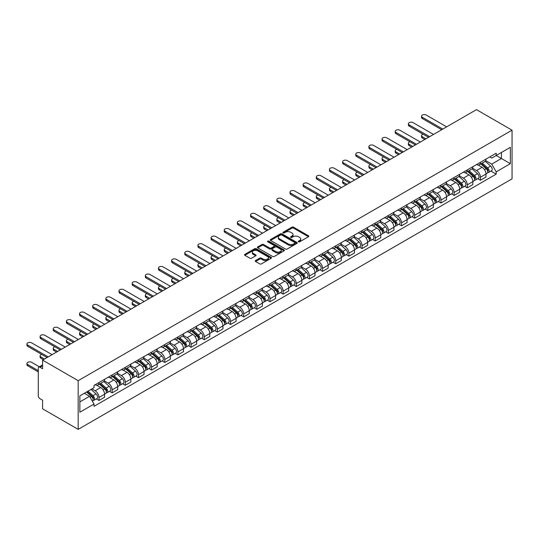 <?xml version="1.0" encoding="UTF-8"?>
<svg xmlns="http://www.w3.org/2000/svg" width="539" height="539" viewBox="0 0 539 539"><rect width="100%" height="100%" fill="white"/><g stroke="black" fill="none" stroke-linecap="round" stroke-linejoin="round"><path stroke-width="0.81" d="M298.505 241.816A0.822 0.472 0 0 0 299.664 241.816L308.456 236.742A1.172 0.674 0 0 0 308.8 236.264A1.172 0.674 0 0 0 308.456 235.786L293.56 227.182A1.172 0.674 0 0 0 291.909 227.182L283.116 232.262A0.822 0.472 0 0 0 282.874 232.592A0.822 0.472 0 0 0 283.116 232.929A0.822 0.472 0 0 0 284.275 232.929L285.414 232.269A3.746 2.163 0 0 1 290.71 232.269L291.949 232.989A3.746 2.163 0 0 1 293.048 234.519A3.746 2.163 0 0 1 291.949 236.048L290.811 236.702A0.822 0.472 0 0 0 290.568 237.039A0.822 0.472 0 0 0 290.811 237.376A0.822 0.472 0 0 0 291.97 237.376L293.108 236.715A3.746 2.163 0 0 1 298.404 236.715L299.644 237.429A3.746 2.163 0 0 1 300.742 238.959A3.746 2.163 0 0 1 299.644 240.488L298.505 241.149A0.822 0.472 0 0 0 298.269 241.479A0.822 0.472 0 0 0 298.505 241.816L298.505 241.149M255.574 260.532A1.172 0.674 0 0 0 255.237 261.011A1.172 0.674 0 0 0 255.574 261.489L259.758 263.901A1.172 0.674 0 0 0 261.408 263.901L271.178 258.262A1.172 0.674 0 0 0 271.521 257.783A1.172 0.674 0 0 0 271.178 257.312L256.281 248.708A1.172 0.674 0 0 0 254.624 248.708L244.861 254.347A1.172 0.674 0 0 0 244.517 254.826A1.172 0.674 0 0 0 244.861 255.304L249.907 258.215A1.172 0.674 0 0 0 251.565 258.215L255.742 255.803A1.172 0.674 0 0 0 256.086 255.324A1.172 0.674 0 0 0 255.742 254.846L253.236 253.404A3.133 1.806 0 0 1 252.319 252.124A3.133 1.806 0 0 1 254.253 250.453A3.133 1.806 0 0 1 257.669 250.844L267.472 256.51A3.133 1.806 0 0 1 268.388 257.783A3.133 1.806 0 0 1 266.455 259.454A3.133 1.806 0 0 1 263.045 259.064L261.408 258.12A1.172 0.674 0 0 0 259.758 258.12L255.574 260.532L255.574 261.489L259.758 259.097L259.758 258.12M78.175 380.682L42.594 360.14L476.469 109.639L512.05 130.182L78.175 380.682L78.175 429.361L512.05 178.86L512.05 130.182M285.495 249.045A1.172 0.674 0 0 0 287.152 249.045L296.915 243.406A1.172 0.674 0 0 0 297.258 242.927A1.172 0.674 0 0 0 296.915 242.449L282.018 233.852A1.172 0.674 0 0 0 280.361 233.852L270.598 239.484A1.172 0.674 0 0 0 270.255 239.963A1.172 0.674 0 0 0 270.598 240.441L285.495 249.045M268.072 241.991A0.822 0.472 0 0 1 268.9 242.112L268.9 241.135L284.046 249.88A1.172 0.674 0 0 1 284.39 250.359A1.172 0.674 0 0 1 284.046 250.837L274.277 256.47A1.172 0.674 0 0 1 272.626 256.47L257.73 247.873L261.907 245.474L261.907 244.504L257.73 246.916A1.172 0.674 0 0 0 257.386 247.394A1.172 0.674 0 0 0 257.73 247.873L257.73 246.916M261.907 245.474A1.172 0.674 0 0 1 263.564 245.474L263.564 244.504A1.172 0.674 0 0 0 261.907 244.504M263.564 244.504L269.601 247.994A1.172 0.674 0 0 0 271.258 247.994L274.034 246.39A1.172 0.674 0 0 0 274.371 245.912A1.172 0.674 0 0 0 274.034 245.434L267.742 241.802A0.822 0.472 0 0 1 267.499 241.472A0.822 0.472 0 0 1 268.004 241.034A0.822 0.472 0 0 1 268.9 241.135M42.594 360.14L42.594 368.757L39.98 367.248A2.385 1.374 -120 0 0 38.788 367.126A2.385 1.374 -120 0 0 38.289 368.218L38.289 395.767A2.385 1.374 -120 0 0 39.98 398.692L42.594 400.201L42.594 408.818L78.175 429.361M480.431 162.313A5.484 3.167 60 0 1 479.299 164.772L484.864 161.559A5.484 3.167 -120 0 0 485.996 159.099M472.535 168.215L476.557 170.54A5.484 3.167 60 0 1 480.431 177.257L485.996 174.043A5.484 3.167 -120 0 0 482.122 167.326L478.133 165.028M485.996 174.043L485.996 177.014L480.431 180.228L477.763 178.685M479.299 164.772A5.484 3.167 60 0 1 476.597 164.523M480.431 177.257L480.431 180.228M467.279 169.906A5.484 3.167 60 0 1 466.141 172.365L471.706 169.152A5.484 3.167 -120 0 0 472.844 166.692M464.611 186.278L467.279 187.821L472.844 184.607L472.844 181.636A5.484 3.167 -120 0 0 468.964 174.919L464.982 172.621M466.141 172.365A5.484 3.167 60 0 1 463.446 172.116M459.383 175.808L463.399 178.133A5.484 3.167 60 0 1 467.279 184.85L467.279 187.821M454.128 177.499A5.484 3.167 60 0 1 452.989 179.959L458.554 176.745A5.484 3.167 -120 0 0 459.693 174.286M451.46 193.872L454.128 195.414L459.693 192.201L459.693 189.229A5.484 3.167 -120 0 0 455.812 182.512L451.83 180.215M452.989 179.959A5.484 3.167 60 0 1 450.287 179.716M446.231 183.408L450.247 185.726A5.484 3.167 60 0 1 454.128 192.443L454.128 195.414M440.976 185.093A5.484 3.167 60 0 1 439.837 187.552L445.403 184.345A5.484 3.167 -120 0 0 446.541 181.879M438.308 201.465L440.976 203.008L446.541 199.794L446.541 196.823A5.484 3.167 -120 0 0 442.66 190.105L438.679 187.808M439.837 187.552A5.484 3.167 60 0 1 437.136 187.309M433.073 191.001L437.095 193.319A5.484 3.167 60 0 1 440.976 200.036L440.976 203.008M427.818 192.686A5.484 3.167 60 0 1 426.686 195.145L432.251 191.938A5.484 3.167 -120 0 0 433.383 189.472M425.15 209.058L427.818 210.601L433.383 207.387L433.383 204.416A5.484 3.167 -120 0 0 429.509 197.698L425.527 195.401M426.686 195.145A5.484 3.167 60 0 1 423.984 194.902M419.921 198.595L423.944 200.912A5.484 3.167 60 0 1 427.818 207.63L427.818 210.601M414.666 200.279A5.484 3.167 60 0 1 413.534 202.745L419.099 199.531A5.484 3.167 -120 0 0 420.231 197.065M411.998 216.651L414.666 218.194L420.231 214.98L420.231 212.009A5.484 3.167 -120 0 0 416.357 205.292L412.369 202.994M413.534 202.745A5.484 3.167 60 0 1 410.833 202.496M406.77 206.188L410.792 208.505A5.484 3.167 60 0 1 414.666 215.223L414.666 218.194M401.515 207.872A5.484 3.167 60 0 1 400.376 210.338L405.941 207.124A5.484 3.167 -120 0 0 407.08 204.658M398.847 224.244L401.515 225.787L407.08 222.573L407.08 219.602A5.484 3.167 -120 0 0 403.199 212.885L399.217 210.587M400.376 210.338A5.484 3.167 60 0 1 397.681 210.089M393.618 213.781L397.634 216.099A5.484 3.167 60 0 1 401.515 222.816L401.515 225.787M388.363 215.465A5.484 3.167 60 0 1 387.224 217.931L392.79 214.717A5.484 3.167 -120 0 0 393.928 212.251M385.695 231.837L388.363 233.38L393.928 230.166L393.928 227.202A5.484 3.167 -120 0 0 390.047 220.485L386.065 218.18M387.224 217.931A5.484 3.167 60 0 1 384.523 217.682M380.467 221.374L384.482 223.692A5.484 3.167 60 0 1 388.363 230.409L388.363 233.38M375.211 223.058A5.484 3.167 60 0 1 374.073 225.524L379.638 222.311A5.484 3.167 -120 0 0 380.777 219.851M372.543 239.437L375.211 240.973L380.777 237.76L380.777 234.795A5.484 3.167 -120 0 0 376.896 228.078L372.914 225.774M374.073 225.524A5.484 3.167 60 0 1 371.371 225.275M367.315 228.967L371.331 231.285A5.484 3.167 60 0 1 375.211 238.002L375.211 240.973M362.053 230.658A5.484 3.167 60 0 1 360.921 233.117L366.486 229.904A5.484 3.167 -120 0 0 367.618 227.445M359.385 247.03L362.053 248.567L367.618 245.353L367.618 242.388A5.484 3.167 -120 0 0 363.744 235.671L359.762 233.367M360.921 233.117A5.484 3.167 60 0 1 358.219 232.868M354.157 236.56L358.179 238.885A5.484 3.167 60 0 1 362.053 245.602L362.053 248.567M348.901 238.251A5.484 3.167 60 0 1 347.77 240.711L353.335 237.497A5.484 3.167 -120 0 0 354.467 235.038M346.233 254.624L348.901 256.16L354.467 252.953L354.467 249.981A5.484 3.167 -120 0 0 350.593 243.264L346.604 240.96M347.77 240.711A5.484 3.167 60 0 1 345.068 240.461M341.005 244.154L345.027 246.478A5.484 3.167 60 0 1 348.901 253.195L348.901 256.16M335.75 245.845A5.484 3.167 60 0 1 334.611 248.304L340.176 245.09A5.484 3.167 -120 0 0 341.315 242.631M333.082 262.217L335.75 263.753L341.315 260.546L341.315 257.575A5.484 3.167 -120 0 0 337.434 250.857L333.452 248.56M334.611 248.304A5.484 3.167 60 0 1 331.916 248.055M327.853 251.747L331.869 254.071A5.484 3.167 60 0 1 335.75 260.788L335.75 263.753M322.598 253.438A5.484 3.167 60 0 1 321.46 255.897L327.025 252.683A5.484 3.167 -120 0 0 328.163 250.224M319.93 269.81L322.598 271.353L328.163 268.139L328.163 265.168A5.484 3.167 -120 0 0 324.283 258.45L320.301 256.153M321.46 255.897A5.484 3.167 60 0 1 318.765 255.648M314.702 259.34L318.717 261.664A5.484 3.167 60 0 1 322.598 268.382L322.598 271.353M309.447 261.031A5.484 3.167 60 0 1 308.308 263.49L313.873 260.276A5.484 3.167 -120 0 0 315.012 257.817M306.779 277.403L309.447 278.946L315.012 275.732L315.012 272.761A5.484 3.167 -120 0 0 311.131 266.044L307.149 263.746M308.308 263.49A5.484 3.167 60 0 1 305.606 263.248M301.55 266.933L305.566 269.257A5.484 3.167 60 0 1 309.447 275.975L309.447 278.946M296.288 268.624A5.484 3.167 60 0 1 295.156 271.083L300.722 267.876A5.484 3.167 -120 0 0 301.853 265.41M293.627 284.996L296.295 286.539L301.853 283.325L301.853 280.354A5.484 3.167 -120 0 0 297.979 273.637L293.998 271.339M295.156 271.083A5.484 3.167 60 0 1 292.455 270.841M288.392 274.533L292.414 276.851A5.484 3.167 60 0 1 296.295 283.568L296.295 286.539M283.137 276.217A5.484 3.167 60 0 1 282.005 278.676L287.57 275.469A5.484 3.167 -120 0 0 288.702 273.003M280.469 292.589L283.137 294.132L288.702 290.919L288.702 287.947A5.484 3.167 -120 0 0 284.828 281.23L280.839 278.933M282.005 278.676A5.484 3.167 60 0 1 279.303 278.434M275.24 282.126L279.263 284.444A5.484 3.167 60 0 1 283.137 291.161L283.137 294.132M269.985 283.81A5.484 3.167 60 0 1 268.853 286.276L274.412 283.063A5.484 3.167 -120 0 0 275.55 280.597M267.317 300.183L269.985 301.725L275.55 298.512L275.55 295.54A5.484 3.167 -120 0 0 271.669 288.823L267.688 286.526M268.853 286.276A5.484 3.167 60 0 1 266.151 286.027M262.089 289.719L266.104 292.037A5.484 3.167 60 0 1 269.985 298.754L269.985 301.725M256.833 291.404A5.484 3.167 60 0 1 255.695 293.87L261.26 290.656A5.484 3.167 -120 0 0 262.399 288.19M254.165 307.776L256.833 309.319L262.399 306.105L262.399 303.134A5.484 3.167 -120 0 0 258.518 296.416L254.536 294.119M255.695 293.87A5.484 3.167 60 0 1 253 293.62M248.937 297.312L252.953 299.63A5.484 3.167 60 0 1 256.833 306.347L256.833 309.319M243.682 298.997A5.484 3.167 60 0 1 242.543 301.463L248.108 298.249A5.484 3.167 -120 0 0 249.247 295.783M241.014 315.369L243.682 316.912L249.247 313.698L249.247 310.733A5.484 3.167 -120 0 0 245.366 304.009L241.384 301.712M242.543 301.463A5.484 3.167 60 0 1 239.842 301.213M235.786 304.906L239.801 307.223A5.484 3.167 60 0 1 243.682 313.941L243.682 316.912M230.53 306.59A5.484 3.167 60 0 1 229.392 309.056L234.957 305.842A5.484 3.167 -120 0 0 236.089 303.383M227.862 322.969L230.53 324.505L236.089 321.291L236.089 318.327A5.484 3.167 -120 0 0 232.215 311.609L228.233 309.305M229.392 309.056A5.484 3.167 60 0 1 226.69 308.807M222.627 312.499L226.649 314.816A5.484 3.167 60 0 1 230.53 321.534L230.53 324.505M217.372 314.183A5.484 3.167 60 0 1 216.24 316.649L221.805 313.435A5.484 3.167 -120 0 0 222.937 310.976M214.704 330.562L217.372 332.098L222.937 328.884L222.937 325.92A5.484 3.167 -120 0 0 219.063 319.203L215.074 316.898M216.24 316.649A5.484 3.167 60 0 1 213.538 316.4M209.476 320.092L213.498 322.416A5.484 3.167 60 0 1 217.372 329.134L217.372 332.098M204.22 321.783A5.484 3.167 60 0 1 203.088 324.242L208.647 321.028A5.484 3.167 -120 0 0 209.786 318.569M201.552 338.155L204.22 339.691L209.786 336.484L209.786 333.513A5.484 3.167 -120 0 0 205.905 326.796L201.923 324.491M203.088 324.242A5.484 3.167 60 0 1 200.387 323.993M196.324 327.685L200.346 330.009A5.484 3.167 60 0 1 204.22 336.727L204.22 339.691M191.069 329.376A5.484 3.167 60 0 1 189.93 331.835L195.495 328.622A5.484 3.167 -120 0 0 196.634 326.162M188.401 345.748L191.069 347.284L196.634 344.077L196.634 341.106A5.484 3.167 -120 0 0 192.753 334.389L188.771 332.091M189.93 331.835A5.484 3.167 60 0 1 187.235 331.586M183.172 335.278L187.188 337.603A5.484 3.167 60 0 1 191.069 344.32L191.069 347.284M177.917 336.969A5.484 3.167 60 0 1 176.779 339.429L182.344 336.215A5.484 3.167 -120 0 0 183.482 333.756M175.249 353.341L177.917 354.884L183.482 351.671L183.482 348.699A5.484 3.167 -120 0 0 179.602 341.982L175.62 339.685M176.779 339.429A5.484 3.167 60 0 1 174.077 339.179M170.021 342.871L174.036 345.196A5.484 3.167 60 0 1 177.917 351.913L177.917 354.884M164.766 344.562A5.484 3.167 60 0 1 163.627 347.022L169.192 343.808A5.484 3.167 -120 0 0 170.324 341.349M162.098 360.935L164.766 362.477L170.331 359.264L170.331 356.292A5.484 3.167 -120 0 0 166.45 349.575L162.468 347.278M163.627 347.022A5.484 3.167 60 0 1 160.925 346.779M156.862 350.465L160.885 352.789A5.484 3.167 60 0 1 164.766 359.506L164.766 362.477M151.607 352.156A5.484 3.167 60 0 1 150.475 354.615L156.04 351.408A5.484 3.167 -120 0 0 157.172 348.942M148.939 368.528L151.607 370.071L157.172 366.857L157.172 363.886A5.484 3.167 -120 0 0 153.298 357.168L149.31 354.871M150.475 354.615A5.484 3.167 60 0 1 147.774 354.372M143.711 358.064L147.733 360.382A5.484 3.167 60 0 1 151.607 367.099L151.607 370.071M138.456 359.749A5.484 3.167 60 0 1 137.324 362.208L142.889 359.001A5.484 3.167 -120 0 0 144.021 356.535M135.788 376.121L138.456 377.664L144.021 374.45L144.021 371.479A5.484 3.167 -120 0 0 140.14 364.762L136.158 362.464M137.324 362.208A5.484 3.167 60 0 1 134.622 361.965M130.559 365.658L134.582 367.975A5.484 3.167 60 0 1 138.456 374.693L138.456 377.664M125.304 367.342A5.484 3.167 60 0 1 124.165 369.808L129.731 366.594A5.484 3.167 -120 0 0 130.869 364.128M122.636 383.714L125.304 385.257L130.869 382.043L130.869 379.072A5.484 3.167 -120 0 0 126.988 372.355L123.007 370.057M124.165 369.808A5.484 3.167 60 0 1 121.47 369.559M117.408 373.251L121.423 375.568A5.484 3.167 60 0 1 125.304 382.286L125.304 385.257M112.152 374.935A5.484 3.167 60 0 1 111.014 377.401L116.579 374.187A5.484 3.167 -120 0 0 117.718 371.721M109.484 391.307L112.152 392.85L117.718 389.636L117.718 386.665A5.484 3.167 -120 0 0 113.837 379.948L109.855 377.65M111.014 377.401A5.484 3.167 60 0 1 108.312 377.152M104.256 380.844L108.272 383.162A5.484 3.167 60 0 1 112.152 389.879L112.152 392.85M99.001 382.528A5.484 3.167 60 0 1 97.862 384.994L103.427 381.78A5.484 3.167 -120 0 0 104.559 379.315M96.333 398.9L99.001 400.443L104.566 397.23L104.566 394.265A5.484 3.167 -120 0 0 100.685 387.541L96.703 385.244M97.862 384.994A5.484 3.167 60 0 1 95.16 384.745M91.913 388.909L95.12 390.755A5.484 3.167 60 0 1 99.001 397.472L99.001 400.443M489.749 156.93L491.73 158.075L510.366 147.315L501.425 152.476L501.425 158.513L491.73 164.112L485.686 160.622M79.86 401.905L89.555 396.306L94.022 404.048L79.86 412.227L79.86 395.869L94.022 387.689L94.022 385.405L496.197 153.211L496.197 155.495L510.366 163.674L496.197 171.853L491.73 164.112M510.366 147.315L510.366 163.674M94.022 404.048L94.022 406.332L496.197 174.137L496.197 171.853M89.555 396.306L84.327 393.288M490.914 171.092L496.197 174.137M298.835 241.93L299.644 241.465A3.746 2.163 0 0 0 300.742 239.936L300.742 238.959M293.048 234.519L293.048 235.489A3.746 2.163 0 0 1 291.949 237.019L291.141 237.49M308.456 235.786L308.456 236.742L293.56 228.159A1.172 0.674 0 0 0 291.909 228.159L283.44 233.043M296.901 243.412L282.018 234.822A1.172 0.674 0 0 0 280.361 234.822L270.612 240.455M294.846 243.264A0.822 0.472 0 0 0 295.082 242.927A0.822 0.472 0 0 0 294.846 242.59L281.769 235.044A0.822 0.472 0 0 0 280.61 235.044L279.411 235.738A3.746 2.163 0 0 0 278.313 237.268A3.746 2.163 0 0 0 279.411 238.797L288.352 243.951A3.746 2.163 0 0 0 293.647 243.951L294.846 243.264L294.846 244.234A0.822 0.472 0 0 0 295.082 243.897L295.082 242.927M278.313 237.268L278.313 238.238A3.746 2.163 0 0 0 279.411 239.767L279.411 238.797M294.846 244.234L293.647 244.928A3.746 2.163 0 0 1 288.352 244.928L279.411 239.767M263.564 245.474L269.601 248.964A1.172 0.674 0 0 0 271.258 248.964L274.034 247.367A1.172 0.674 0 0 0 274.371 246.889L274.371 245.912M268.9 242.112L284.033 250.844M275.874 251.612A3.133 1.806 0 0 0 279.283 252.003A3.133 1.806 0 0 0 281.217 250.332A3.133 1.806 0 0 0 280.3 249.052L276.844 247.057A1.172 0.674 0 0 0 275.193 247.057L272.417 248.661A1.172 0.674 0 0 0 272.074 249.139A1.172 0.674 0 0 0 272.417 249.618L275.874 251.612L275.874 252.582A3.133 1.806 0 0 0 279.283 252.98A3.133 1.806 0 0 0 281.217 251.309L281.217 250.332M272.074 249.139L272.074 250.109A1.172 0.674 0 0 0 272.417 250.588L272.417 249.618M275.874 252.582L272.417 250.588M268.388 257.783L268.388 258.76A3.133 1.806 0 0 1 266.455 260.431A3.133 1.806 0 0 1 263.045 260.041L261.408 259.097A1.172 0.674 0 0 0 259.758 259.097M252.319 252.124L252.319 253.101A3.133 1.806 0 0 0 253.236 254.374L253.236 253.404M255.729 255.816L253.236 254.374M271.157 258.275L256.281 249.685A1.172 0.674 0 0 0 254.624 249.685L244.874 255.311L244.861 254.347M480.815 163.896L486.171 168.68A2.978 1.718 60 0 1 487.108 173.288L485.996 173.929M480.956 164.024L483.476 165.48M423.135 134.198A2.742 1.583 -0 0 0 421.538 135.633A2.742 1.583 -0 0 0 422.34 136.758L425.925 138.826M481.354 163.587L487.317 168.909A1.428 0.829 60 0 1 487.768 171.119A1.428 0.829 60 0 1 487.633 171.173M482.243 163.068L487.606 167.851A2.978 1.718 60 0 1 488.543 172.46A2.978 1.718 60 0 1 487.64 172.561M485.235 161.276L490.638 166.1A2.978 1.718 60 0 1 491.575 170.708L488.543 172.46M424.826 139.46L422.34 138.018A2.742 1.583 180 0 1 421.538 136.899L421.538 135.633M441.69 129.724L422.34 118.546A2.742 1.583 180 0 1 421.538 117.428L421.538 116.161A2.742 1.583 -0 0 0 422.34 117.286L442.788 129.09M446.663 126.847L426.221 115.043A2.742 1.583 -0 0 0 423.23 114.699A2.742 1.583 -0 0 0 421.538 116.161M467.657 171.49L473.02 176.273A2.978 1.718 60 0 1 473.956 180.882L472.844 181.528M467.805 171.618L470.325 173.073M409.984 141.791A2.742 1.583 -0 0 0 408.387 143.233A2.742 1.583 -0 0 0 409.189 144.351L412.773 146.419M468.202 171.18L474.165 176.502A1.428 0.829 60 0 1 474.616 178.712A1.428 0.829 60 0 1 474.482 178.766M469.092 170.661L474.455 175.444A2.978 1.718 60 0 1 475.391 180.053A2.978 1.718 60 0 1 474.488 180.154M472.083 168.869L477.487 173.693A2.978 1.718 60 0 1 478.423 178.301L475.391 180.053M411.675 147.053L409.189 145.618A2.742 1.583 180 0 1 408.387 144.492L408.387 143.233M454.505 179.083L459.868 183.866A2.978 1.718 60 0 1 460.805 188.475L459.693 189.122M454.646 179.211L457.173 180.666M396.832 149.384A2.742 1.583 -0 0 0 395.228 150.826A2.742 1.583 -0 0 0 396.037 151.944L399.615 154.013M455.051 178.773L461.013 184.095A1.428 0.829 60 0 1 461.458 186.305A1.428 0.829 60 0 1 461.33 186.359M455.94 178.261L461.303 183.038A2.978 1.718 60 0 1 462.233 187.653A2.978 1.718 60 0 1 461.337 187.747M458.932 176.462L464.335 181.286A2.978 1.718 60 0 1 465.272 185.894L462.233 187.653M398.523 154.646L396.037 153.211A2.742 1.583 180 0 1 395.228 152.086L395.228 150.826M428.539 137.317L409.189 126.146A2.742 1.583 180 0 1 408.387 125.021L408.387 123.761A2.742 1.583 -0 0 0 409.189 124.88L429.63 136.684M433.511 134.44L413.063 122.636A2.742 1.583 -0 0 0 410.078 122.292A2.742 1.583 -0 0 0 408.387 123.761M415.387 144.91L396.037 133.739A2.742 1.583 180 0 1 395.228 132.614L395.228 131.354A2.742 1.583 -0 0 0 396.037 132.473L416.479 144.277M420.359 142.033L399.911 130.229A2.742 1.583 -0 0 0 396.926 129.892A2.742 1.583 -0 0 0 395.228 131.354M441.353 186.676L446.716 191.46A2.978 1.718 60 0 1 447.646 196.068L446.535 196.715M441.495 186.804L444.021 188.259M383.68 156.977A2.742 1.583 -0 0 0 382.077 158.419A2.742 1.583 -0 0 0 382.879 159.537L386.463 161.606M441.892 186.366L447.862 191.689A1.428 0.829 60 0 1 448.307 193.899A1.428 0.829 60 0 1 448.178 193.952M442.788 185.854L448.145 190.631A2.978 1.718 60 0 1 449.081 195.246A2.978 1.718 60 0 1 448.185 195.34M445.773 184.055L451.183 188.879A2.978 1.718 60 0 1 452.12 193.494L449.081 195.246M385.372 162.239L382.879 160.804A2.742 1.583 180 0 1 382.077 159.685L382.077 158.419M428.202 194.276L433.558 199.053A2.978 1.718 60 0 1 434.495 203.668L433.383 204.308M428.343 194.397L430.863 195.859M370.522 164.57A2.742 1.583 -0 0 0 368.925 166.012A2.742 1.583 -0 0 0 369.727 167.13L373.311 169.199M428.741 193.959L434.704 199.282A1.428 0.829 60 0 1 435.155 201.492A1.428 0.829 60 0 1 435.027 201.546M429.637 193.447L434.993 198.231A2.978 1.718 60 0 1 435.93 202.839A2.978 1.718 60 0 1 435.027 202.933M432.622 191.648L438.032 196.472A2.978 1.718 60 0 1 438.968 201.087L435.93 202.839M372.213 169.832L369.727 168.397A2.742 1.583 180 0 1 368.925 167.279L368.925 166.012M415.05 201.869L420.407 206.646A2.978 1.718 60 0 1 421.343 211.261L420.231 211.901M415.192 201.99L417.712 203.452M357.37 172.163A2.742 1.583 -0 0 0 355.774 173.605A2.742 1.583 -0 0 0 356.575 174.724L360.16 176.792M415.589 201.552L421.552 206.875A1.428 0.829 60 0 1 422.003 209.092A1.428 0.829 60 0 1 421.869 209.139M416.479 201.04L421.842 205.824A2.978 1.718 60 0 1 422.778 210.432A2.978 1.718 60 0 1 421.875 210.527M419.47 199.248L424.873 204.072A2.978 1.718 60 0 1 425.81 208.681L422.778 210.432M359.062 177.425L356.575 175.99A2.742 1.583 180 0 1 355.774 174.872L355.774 173.605M402.229 152.503L382.879 141.333A2.742 1.583 180 0 1 382.077 140.214L382.077 138.947A2.742 1.583 -0 0 0 382.879 140.066L403.327 151.87M407.208 149.633L386.759 137.829A2.742 1.583 -0 0 0 383.775 137.485A2.742 1.583 -0 0 0 382.077 138.947M389.077 160.096L369.727 148.926A2.742 1.583 180 0 1 368.925 147.807L368.925 146.541A2.742 1.583 -0 0 0 369.727 147.659L390.175 159.463M394.056 157.226L373.608 145.422A2.742 1.583 -0 0 0 370.616 145.079A2.742 1.583 -0 0 0 368.925 146.541M375.926 167.69L356.575 156.519A2.742 1.583 180 0 1 355.774 155.4L355.774 154.134A2.742 1.583 -0 0 0 356.575 155.252L377.024 167.056M380.898 164.819L360.456 153.015A2.742 1.583 -0 0 0 357.465 152.672A2.742 1.583 -0 0 0 355.774 154.134M362.774 175.283L343.424 164.112A2.742 1.583 180 0 1 342.622 162.994L342.622 161.727A2.742 1.583 -0 0 0 343.424 162.845L363.872 174.649M367.746 172.413L347.305 160.609A2.742 1.583 -0 0 0 344.313 160.265A2.742 1.583 -0 0 0 342.622 161.727M349.622 182.876L330.272 171.705A2.742 1.583 180 0 1 329.464 170.587L329.464 169.32A2.742 1.583 -0 0 0 330.272 170.439L350.714 182.243M354.595 180.006L334.146 168.202A2.742 1.583 -0 0 0 331.162 167.858A2.742 1.583 -0 0 0 329.464 169.32M336.464 190.469L317.114 179.298A2.742 1.583 180 0 1 316.312 178.18L316.312 176.913A2.742 1.583 -0 0 0 317.114 178.032L337.562 189.836M341.443 187.599L320.995 175.795A2.742 1.583 -0 0 0 318.01 175.451A2.742 1.583 -0 0 0 316.312 176.913M323.312 198.062L303.962 186.892A2.742 1.583 180 0 1 303.161 185.773L303.161 184.506A2.742 1.583 -0 0 0 303.962 185.625L324.411 197.429M328.291 195.192L307.843 183.388A2.742 1.583 -0 0 0 304.852 183.044A2.742 1.583 -0 0 0 303.161 184.506M310.161 205.655L290.811 194.485A2.742 1.583 180 0 1 290.009 193.366L290.009 192.1A2.742 1.583 -0 0 0 290.811 193.225L311.259 205.029M315.133 202.785L294.692 190.981A2.742 1.583 -0 0 0 291.7 190.638A2.742 1.583 -0 0 0 290.009 192.1M297.009 213.255L277.659 202.078A2.742 1.583 180 0 1 276.857 200.959L276.857 199.693A2.742 1.583 -0 0 0 277.659 200.818L298.107 212.622M301.981 210.378L281.54 198.574A2.742 1.583 -0 0 0 278.548 198.231A2.742 1.583 -0 0 0 276.857 199.693M283.858 220.849L264.508 209.678A2.742 1.583 180 0 1 263.699 208.553L263.699 207.293A2.742 1.583 -0 0 0 264.508 208.411L284.949 220.215M288.83 217.972L268.382 206.167A2.742 1.583 -0 0 0 265.397 205.824A2.742 1.583 -0 0 0 263.699 207.293M270.699 228.442L251.356 217.271A2.742 1.583 180 0 1 250.547 216.146L250.547 214.886A2.742 1.583 -0 0 0 251.356 216.004L271.797 227.808M275.678 225.565L255.23 213.761A2.742 1.583 -0 0 0 252.245 213.417A2.742 1.583 -0 0 0 250.547 214.886M257.548 236.035L238.198 224.864A2.742 1.583 180 0 1 237.396 223.746L237.396 222.479A2.742 1.583 -0 0 0 238.198 223.597L258.646 235.402M262.527 233.165L242.078 221.361A2.742 1.583 -0 0 0 239.087 221.017A2.742 1.583 -0 0 0 237.396 222.479M244.396 243.628L225.046 232.457A2.742 1.583 180 0 1 224.244 231.339L224.244 230.072A2.742 1.583 -0 0 0 225.046 231.191L245.494 242.995M249.368 240.758L228.927 228.954A2.742 1.583 -0 0 0 225.935 228.61A2.742 1.583 -0 0 0 224.244 230.072M231.244 251.221L211.894 240.05A2.742 1.583 180 0 1 211.093 238.932L211.093 237.665A2.742 1.583 -0 0 0 211.894 238.784L232.343 250.588M236.217 248.351L215.775 236.547A2.742 1.583 -0 0 0 212.784 236.203A2.742 1.583 -0 0 0 211.093 237.665M218.093 258.814L198.743 247.644A2.742 1.583 180 0 1 197.941 246.525L197.941 245.258A2.742 1.583 -0 0 0 198.743 246.377L219.184 258.181M223.065 255.944L202.617 244.14A2.742 1.583 -0 0 0 199.632 243.796A2.742 1.583 -0 0 0 197.941 245.258M204.935 266.407L185.591 255.237A2.742 1.583 180 0 1 184.783 254.118L184.783 252.852A2.742 1.583 -0 0 0 185.591 253.97L206.033 265.774M209.914 263.537L189.465 251.733A2.742 1.583 -0 0 0 186.481 251.39A2.742 1.583 -0 0 0 184.783 252.852M191.783 274.001L172.433 262.83A2.742 1.583 180 0 1 171.631 261.711L171.631 260.445A2.742 1.583 -0 0 0 172.433 261.563L192.881 273.367M196.762 271.13L176.314 259.326A2.742 1.583 -0 0 0 173.322 258.983A2.742 1.583 -0 0 0 171.631 260.445M178.631 281.594L159.281 270.423A2.742 1.583 180 0 1 158.479 269.305L158.479 268.038A2.742 1.583 -0 0 0 159.281 269.156L179.73 280.96M183.604 278.724L163.162 266.92A2.742 1.583 -0 0 0 160.171 266.576A2.742 1.583 -0 0 0 158.479 268.038M165.48 289.187L146.13 278.016A2.742 1.583 180 0 1 145.328 276.898L145.328 275.631A2.742 1.583 -0 0 0 146.13 276.75L166.578 288.56M170.452 286.317L150.01 274.513A2.742 1.583 -0 0 0 147.019 274.169A2.742 1.583 -0 0 0 145.328 275.631M401.899 209.462L407.255 214.246A2.978 1.718 60 0 1 408.191 218.854L407.08 219.494M402.04 209.59L404.56 211.045M344.219 179.756A2.742 1.583 -0 0 0 342.622 181.198A2.742 1.583 -0 0 0 343.424 182.317L347.008 184.385M402.438 209.145L408.4 214.468A1.428 0.829 60 0 1 408.852 216.685A1.428 0.829 60 0 1 408.717 216.732M403.327 208.633L408.69 213.417A2.978 1.718 60 0 1 409.627 218.025A2.978 1.718 60 0 1 408.724 218.12M406.318 206.841L411.722 211.665A2.978 1.718 60 0 1 412.658 216.274L409.627 218.025M345.91 185.018L343.424 183.583A2.742 1.583 180 0 1 342.622 182.465L342.622 181.198M388.74 217.055L394.103 221.839A2.978 1.718 60 0 1 395.04 226.447L393.928 227.087M388.882 217.183L391.408 218.639M331.067 187.35A2.742 1.583 -0 0 0 329.464 188.791A2.742 1.583 -0 0 0 330.272 189.91L333.85 191.978M389.286 216.739L395.249 222.061A1.428 0.829 60 0 1 395.693 224.278A1.428 0.829 60 0 1 395.565 224.325M390.175 216.227L395.538 221.01A2.978 1.718 60 0 1 396.468 225.619A2.978 1.718 60 0 1 395.572 225.713M393.167 214.434L398.57 219.258A2.978 1.718 60 0 1 399.507 223.867L396.468 225.619M332.758 192.612L330.272 191.177A2.742 1.583 180 0 1 329.464 190.058L329.464 188.791M375.589 224.648L380.952 229.432A2.978 1.718 60 0 1 381.888 234.041L380.77 234.681M375.73 224.776L378.257 226.232M317.916 194.95A2.742 1.583 -0 0 0 316.312 196.385A2.742 1.583 -0 0 0 317.114 197.503L320.698 199.571M376.128 224.339L382.097 229.654A1.428 0.829 60 0 1 382.542 231.871A1.428 0.829 60 0 1 382.414 231.925M377.024 223.82L382.38 228.603A2.978 1.718 60 0 1 383.317 233.212A2.978 1.718 60 0 1 382.421 233.306M380.008 222.028L385.419 226.852A2.978 1.718 60 0 1 386.355 231.46L383.317 233.212M319.607 200.205L317.114 198.77A2.742 1.583 180 0 1 316.312 197.651L316.312 196.385M362.437 232.242L367.793 237.025A2.978 1.718 60 0 1 368.73 241.634L367.618 242.274M362.579 232.37L365.098 233.825M304.757 202.543A2.742 1.583 -0 0 0 303.161 203.978A2.742 1.583 -0 0 0 303.962 205.096L307.547 207.165M362.976 231.932L368.939 237.254A1.428 0.829 60 0 1 369.39 239.464A1.428 0.829 60 0 1 369.262 239.518M363.872 231.413L369.228 236.197A2.978 1.718 60 0 1 370.165 240.805A2.978 1.718 60 0 1 369.262 240.899M366.857 229.621L372.267 234.445A2.978 1.718 60 0 1 373.204 239.053L370.165 240.805M306.448 207.798L303.962 206.363A2.742 1.583 180 0 1 303.161 205.244L303.161 203.978M349.285 239.835L354.642 244.618A2.978 1.718 60 0 1 355.578 249.227L354.467 249.867M349.427 239.963L351.947 241.418M291.606 210.136A2.742 1.583 -0 0 0 290.009 211.571A2.742 1.583 -0 0 0 290.811 212.696L294.395 214.765M349.824 239.525L355.787 244.847A1.428 0.829 60 0 1 356.239 247.057A1.428 0.829 60 0 1 356.104 247.111M350.714 239.006L356.077 243.79A2.978 1.718 60 0 1 357.013 248.398A2.978 1.718 60 0 1 356.111 248.492M353.705 237.214L359.109 242.038A2.978 1.718 60 0 1 360.045 246.646L357.013 248.398M293.297 215.391L290.811 213.956A2.742 1.583 180 0 1 290.009 212.838L290.009 211.571M336.134 247.428L341.49 252.212A2.978 1.718 60 0 1 342.427 256.82L341.315 257.46M336.275 247.556L338.795 249.011M278.454 217.729A2.742 1.583 -0 0 0 276.857 219.164A2.742 1.583 -0 0 0 277.659 220.289L281.243 222.358M336.673 247.118L342.636 252.441A1.428 0.829 60 0 1 343.087 254.651A1.428 0.829 60 0 1 342.952 254.704M337.562 246.599L342.925 251.383A2.978 1.718 60 0 1 343.862 255.991A2.978 1.718 60 0 1 342.959 256.092M340.554 244.807L345.957 249.631A2.978 1.718 60 0 1 346.894 254.24L343.862 255.991M280.145 222.991L277.659 221.549A2.742 1.583 180 0 1 276.857 220.431L276.857 219.164M322.976 255.021L328.339 259.805A2.978 1.718 60 0 1 329.275 264.413L328.163 265.06M323.117 255.149L325.644 256.604M265.303 225.322A2.742 1.583 -0 0 0 263.699 226.764A2.742 1.583 -0 0 0 264.508 227.882L268.085 229.951M323.521 254.711L329.484 260.034A1.428 0.829 60 0 1 329.929 262.244A1.428 0.829 60 0 1 329.801 262.298M324.411 254.192L329.774 258.976A2.978 1.718 60 0 1 330.703 263.584A2.978 1.718 60 0 1 329.807 263.686M327.402 252.4L332.806 257.224A2.978 1.718 60 0 1 333.742 261.833L330.703 263.584M266.994 230.584L264.508 229.149A2.742 1.583 180 0 1 263.699 228.024L263.699 226.764M309.824 262.614L315.187 267.398A2.978 1.718 60 0 1 316.123 272.006L315.005 272.653M309.965 262.742L312.492 264.198M252.151 232.915A2.742 1.583 -0 0 0 250.547 234.357A2.742 1.583 -0 0 0 251.356 235.476L254.934 237.544M310.363 262.304L316.332 267.627A1.428 0.829 60 0 1 316.777 269.837A1.428 0.829 60 0 1 316.649 269.891M311.259 261.792L316.615 266.569A2.978 1.718 60 0 1 317.552 271.184A2.978 1.718 60 0 1 316.656 271.279M314.244 259.993L319.654 264.817A2.978 1.718 60 0 1 320.59 269.426L317.552 271.184M253.842 238.177L251.356 236.742A2.742 1.583 180 0 1 250.547 235.617L250.547 234.357M296.672 270.207L302.029 274.991A2.978 1.718 60 0 1 302.965 279.6L301.853 280.246M296.814 270.335L299.334 271.791M238.993 240.509A2.742 1.583 -0 0 0 237.396 241.95A2.742 1.583 -0 0 0 238.198 243.069L241.782 245.137M297.211 269.898L303.174 275.22A1.428 0.829 60 0 1 303.625 277.43A1.428 0.829 60 0 1 303.497 277.484M298.107 269.385L303.464 274.162A2.978 1.718 60 0 1 304.4 278.778A2.978 1.718 60 0 1 303.497 278.872M301.092 267.587L306.502 272.411A2.978 1.718 60 0 1 307.439 277.026L304.4 278.778M240.684 245.771L238.198 244.335A2.742 1.583 180 0 1 237.396 243.217L237.396 241.95M283.521 277.807L288.877 282.584A2.978 1.718 60 0 1 289.814 287.199L288.702 287.839M283.662 277.929L286.182 279.391M225.841 248.102A2.742 1.583 -0 0 0 224.244 249.544A2.742 1.583 -0 0 0 225.046 250.662L228.63 252.73M284.06 277.491L290.022 282.813A1.428 0.829 60 0 1 290.474 285.023A1.428 0.829 60 0 1 290.339 285.077M284.956 276.979L290.312 281.762A2.978 1.718 60 0 1 291.249 286.371A2.978 1.718 60 0 1 290.346 286.465M287.941 275.18L293.351 280.004A2.978 1.718 60 0 1 294.281 284.619L291.249 286.371M227.532 253.364L225.046 251.929A2.742 1.583 180 0 1 224.244 250.81L224.244 249.544M270.369 285.401L275.725 290.177A2.978 1.718 60 0 1 276.662 294.793L275.55 295.433M270.511 285.522L273.03 286.984M212.689 255.695A2.742 1.583 -0 0 0 211.093 257.137A2.742 1.583 -0 0 0 211.894 258.255L215.479 260.324M270.908 285.084L276.871 290.406A1.428 0.829 60 0 1 277.322 292.623A1.428 0.829 60 0 1 277.187 292.67M271.797 284.572L277.161 289.355A2.978 1.718 60 0 1 278.097 293.964A2.978 1.718 60 0 1 277.194 294.058M274.789 282.78L280.192 287.604A2.978 1.718 60 0 1 281.129 292.212L278.097 293.964M214.381 260.957L211.894 259.522A2.742 1.583 180 0 1 211.093 258.403L211.093 257.137M257.211 292.994L262.574 297.777A2.978 1.718 60 0 1 263.51 302.386L262.399 303.026M257.352 293.122L259.879 294.577M199.538 263.288A2.742 1.583 -0 0 0 197.941 264.73A2.742 1.583 -0 0 0 198.743 265.848L202.327 267.917M257.757 292.677L263.719 298A1.428 0.829 60 0 1 264.164 300.216A1.428 0.829 60 0 1 264.036 300.263M258.646 292.165L264.009 296.949A2.978 1.718 60 0 1 264.945 301.557A2.978 1.718 60 0 1 264.043 301.651M261.637 290.373L267.041 295.197A2.978 1.718 60 0 1 267.977 299.805L264.945 301.557M201.229 268.55L198.743 267.115A2.742 1.583 180 0 1 197.941 265.996L197.941 264.73M244.059 300.587L249.422 305.37A2.978 1.718 60 0 1 250.359 309.979L249.24 310.619M244.201 300.715L246.727 302.17M186.386 270.881A2.742 1.583 -0 0 0 184.783 272.323A2.742 1.583 -0 0 0 185.591 273.441L189.169 275.51M244.598 300.27L250.568 305.593A1.428 0.829 60 0 1 251.012 307.809A1.428 0.829 60 0 1 250.884 307.857M245.494 299.758L250.851 304.542A2.978 1.718 60 0 1 251.787 309.15A2.978 1.718 60 0 1 250.891 309.245M248.479 297.966L253.889 302.79A2.978 1.718 60 0 1 254.826 307.398L251.787 309.15M188.077 276.143L185.591 274.708A2.742 1.583 180 0 1 184.783 273.59L184.783 272.323M230.908 308.18L236.264 312.964A2.978 1.718 60 0 1 237.2 317.572L236.089 318.212M231.049 308.308L233.576 309.763M173.228 278.481A2.742 1.583 -0 0 0 171.631 279.916A2.742 1.583 -0 0 0 172.433 281.035L176.017 283.103M231.447 307.87L237.409 313.186A1.428 0.829 60 0 1 237.861 315.403A1.428 0.829 60 0 1 237.733 315.45M232.343 307.351L237.699 312.135A2.978 1.718 60 0 1 238.636 316.743A2.978 1.718 60 0 1 237.733 316.838M235.327 305.559L240.738 310.383A2.978 1.718 60 0 1 241.674 314.992L238.636 316.743M174.919 283.736L172.433 282.301A2.742 1.583 180 0 1 171.631 281.183L171.631 279.916M217.756 315.773L223.112 320.557A2.978 1.718 60 0 1 224.049 325.165L222.937 325.805M217.897 315.901L220.417 317.356M160.076 286.074A2.742 1.583 -0 0 0 158.479 287.509A2.742 1.583 -0 0 0 159.281 288.628L162.866 290.696M218.295 315.463L224.258 320.786A1.428 0.829 60 0 1 224.709 322.996A1.428 0.829 60 0 1 224.581 323.05M219.191 314.944L224.547 319.728A2.978 1.718 60 0 1 225.484 324.337A2.978 1.718 60 0 1 224.581 324.431M222.176 313.152L227.586 317.976A2.978 1.718 60 0 1 228.516 322.585L225.484 324.337M161.767 291.329L159.281 289.894A2.742 1.583 180 0 1 158.479 288.776L158.479 287.509M204.604 323.366L209.961 328.15A2.978 1.718 60 0 1 210.897 332.758L209.786 333.398M204.746 323.494L207.266 324.95M146.925 293.667A2.742 1.583 -0 0 0 145.328 295.102A2.742 1.583 -0 0 0 146.13 296.228L149.714 298.296M205.143 323.056L211.106 328.379A1.428 0.829 60 0 1 211.557 330.589A1.428 0.829 60 0 1 211.423 330.643M206.033 322.538L211.396 327.321A2.978 1.718 60 0 1 212.332 331.93A2.978 1.718 60 0 1 211.429 332.024M209.024 320.745L214.428 325.569A2.978 1.718 60 0 1 215.364 330.178L212.332 331.93M148.616 298.923L146.13 297.488A2.742 1.583 180 0 1 145.328 296.369L145.328 295.102M191.446 330.959L196.809 335.743A2.978 1.718 60 0 1 197.746 340.352L196.634 340.992M191.588 331.087L194.114 332.543M133.773 301.261A2.742 1.583 -0 0 0 132.176 302.696A2.742 1.583 -0 0 0 132.978 303.821L136.562 305.889M191.992 330.65L197.954 335.972A1.428 0.829 60 0 1 198.399 338.182A1.428 0.829 60 0 1 198.271 338.236M192.881 330.131L198.244 334.914A2.978 1.718 60 0 1 199.181 339.523A2.978 1.718 60 0 1 198.278 339.624M195.873 328.339L201.276 333.163A2.978 1.718 60 0 1 202.213 337.771L199.181 339.523M135.464 306.523L132.978 305.081A2.742 1.583 180 0 1 132.176 303.962L132.176 302.696M178.294 338.553L183.658 343.336A2.978 1.718 60 0 1 184.594 347.945L183.482 348.592M178.436 338.681L180.963 340.136M120.621 308.854A2.742 1.583 -0 0 0 119.018 310.296A2.742 1.583 -0 0 0 119.826 311.414L123.404 313.482M178.833 338.243L184.803 343.565A1.428 0.829 60 0 1 185.248 345.775A1.428 0.829 60 0 1 185.12 345.829M179.73 337.724L185.086 342.508A2.978 1.718 60 0 1 186.022 347.116A2.978 1.718 60 0 1 185.126 347.217M182.721 335.932L188.124 340.756A2.978 1.718 60 0 1 189.061 345.364L186.022 347.116M122.313 314.116L119.826 312.681A2.742 1.583 180 0 1 119.018 311.555L119.018 310.296M165.143 346.146L170.506 350.929A2.978 1.718 60 0 1 171.436 355.538L170.324 356.185M165.284 346.274L167.811 347.729M107.47 316.447A2.742 1.583 -0 0 0 105.866 317.889A2.742 1.583 -0 0 0 106.668 319.007L110.252 321.076M165.682 345.836L171.645 351.159A1.428 0.829 60 0 1 172.096 353.368A1.428 0.829 60 0 1 171.968 353.422M166.578 345.324L171.934 350.101A2.978 1.718 60 0 1 172.871 354.709A2.978 1.718 60 0 1 171.975 354.81M169.563 343.525L174.973 348.349A2.978 1.718 60 0 1 175.909 352.957L172.871 354.709M109.154 321.709L106.668 320.274A2.742 1.583 180 0 1 105.866 319.149L105.866 317.889M151.991 353.739L157.348 358.523A2.978 1.718 60 0 1 158.284 363.131L157.172 363.778M152.133 353.867L154.653 355.322M94.312 324.04A2.742 1.583 -0 0 0 92.715 325.482A2.742 1.583 -0 0 0 93.517 326.6L97.101 328.669M152.53 353.429L158.493 358.752A1.428 0.829 60 0 1 158.944 360.962A1.428 0.829 60 0 1 158.816 361.015M153.426 352.917L158.783 357.694A2.978 1.718 60 0 1 159.719 362.309A2.978 1.718 60 0 1 158.816 362.403M156.411 351.118L161.821 355.942A2.978 1.718 60 0 1 162.751 360.551L159.719 362.309M96.003 329.302L93.517 327.867A2.742 1.583 180 0 1 92.715 326.749L92.715 325.482M152.328 296.787L132.978 285.609A2.742 1.583 180 0 1 132.176 284.491L132.176 283.224A2.742 1.583 -0 0 0 132.978 284.349L153.42 296.154M157.3 293.91L136.852 282.106A2.742 1.583 -0 0 0 133.867 281.762A2.742 1.583 -0 0 0 132.176 283.224M139.177 304.38L119.826 293.209A2.742 1.583 180 0 1 119.018 292.084L119.018 290.817A2.742 1.583 -0 0 0 119.826 291.943L140.268 303.747M144.149 301.503L123.7 289.699A2.742 1.583 -0 0 0 120.716 289.355A2.742 1.583 -0 0 0 119.018 290.817M126.018 311.973L106.668 300.802A2.742 1.583 180 0 1 105.866 299.677L105.866 298.417A2.742 1.583 -0 0 0 106.668 299.536L127.116 311.34M130.997 309.096L110.549 297.292A2.742 1.583 -0 0 0 107.557 296.949A2.742 1.583 -0 0 0 105.866 298.417M112.867 319.566L93.517 308.396A2.742 1.583 180 0 1 92.715 307.277L92.715 306.011A2.742 1.583 -0 0 0 93.517 307.129L113.965 318.933M117.839 316.696L97.397 304.892A2.742 1.583 -0 0 0 94.406 304.548A2.742 1.583 -0 0 0 92.715 306.011M138.84 361.339L144.196 366.116A2.978 1.718 60 0 1 145.132 370.724L144.021 371.371M138.981 361.46L141.501 362.915M81.16 331.633A2.742 1.583 -0 0 0 79.563 333.075A2.742 1.583 -0 0 0 80.365 334.193L83.949 336.262M139.379 361.022L145.341 366.345A1.428 0.829 60 0 1 145.793 368.555A1.428 0.829 60 0 1 145.658 368.609M140.268 360.51L145.631 365.294A2.978 1.718 60 0 1 146.568 369.902A2.978 1.718 60 0 1 145.665 369.997M143.259 358.711L148.663 363.535A2.978 1.718 60 0 1 149.599 368.15L146.568 369.902M82.851 336.895L80.365 335.46A2.742 1.583 180 0 1 79.563 334.342L79.563 333.075M99.715 327.16L80.365 315.989A2.742 1.583 180 0 1 79.563 314.87L79.563 313.604A2.742 1.583 -0 0 0 80.365 314.722L100.813 326.526M104.687 324.289L84.246 312.485A2.742 1.583 -0 0 0 81.254 312.142A2.742 1.583 -0 0 0 79.563 313.604M125.681 368.932L131.044 373.709A2.978 1.718 60 0 1 131.981 378.324L130.869 378.964M125.83 369.053L128.349 370.515M68.008 339.226A2.742 1.583 -0 0 0 66.412 340.668A2.742 1.583 -0 0 0 67.213 341.787L70.798 343.855M126.227 368.615L132.19 373.938A1.428 0.829 60 0 1 132.641 376.155A1.428 0.829 60 0 1 132.506 376.202M127.116 368.103L132.479 372.887A2.978 1.718 60 0 1 133.416 377.495A2.978 1.718 60 0 1 132.513 377.59M130.108 366.304L135.511 371.135A2.978 1.718 60 0 1 136.448 375.744L133.416 377.495M69.699 344.488L67.213 343.053A2.742 1.583 180 0 1 66.412 341.935L66.412 340.668M86.563 334.753L67.213 323.582A2.742 1.583 180 0 1 66.412 322.463L66.412 321.197A2.742 1.583 -0 0 0 67.213 322.315L87.655 334.119M91.536 331.883L71.087 320.078A2.742 1.583 -0 0 0 68.103 319.735A2.742 1.583 -0 0 0 66.412 321.197M112.53 376.525L117.893 381.309A2.978 1.718 60 0 1 118.829 385.917L117.718 386.557M112.671 376.646L115.198 378.108M54.857 346.82A2.742 1.583 -0 0 0 53.253 348.261A2.742 1.583 -0 0 0 54.062 349.38L57.639 351.448M113.069 376.209L119.038 381.531A1.428 0.829 60 0 1 119.483 383.748A1.428 0.829 60 0 1 119.355 383.795M113.965 375.696L119.321 380.48A2.978 1.718 60 0 1 120.258 385.089A2.978 1.718 60 0 1 119.362 385.183M116.956 373.904L122.36 378.728A2.978 1.718 60 0 1 123.296 383.337L120.258 385.089M56.548 352.082L54.062 350.646A2.742 1.583 180 0 1 53.253 349.528L53.253 348.261M73.412 342.346L54.062 331.175A2.742 1.583 180 0 1 53.253 330.057L53.253 328.79A2.742 1.583 -0 0 0 54.062 329.908L74.503 341.713M78.384 339.476L57.936 327.672A2.742 1.583 -0 0 0 54.951 327.328A2.742 1.583 -0 0 0 53.253 328.79M99.378 384.118L104.741 388.902A2.978 1.718 60 0 1 105.671 393.51L104.559 394.15M99.52 384.246L102.046 385.702M41.705 354.413A2.742 1.583 -0 0 0 40.102 355.855A2.742 1.583 -0 0 0 40.903 356.973L44.488 359.041M99.917 383.802L105.88 389.124A1.428 0.829 60 0 1 106.331 391.341A1.428 0.829 60 0 1 106.203 391.388M100.813 383.29L106.17 388.073A2.978 1.718 60 0 1 107.106 392.682A2.978 1.718 60 0 1 106.21 392.776M103.798 381.497L109.208 386.322A2.978 1.718 60 0 1 110.145 390.93L107.106 392.682M43.396 359.675L40.903 358.24A2.742 1.583 180 0 1 40.102 357.121L40.102 355.855M60.253 349.939L40.903 338.768A2.742 1.583 180 0 1 40.102 337.65L40.102 336.383A2.742 1.583 -0 0 0 40.903 337.502L61.352 349.306M65.232 347.069L44.784 335.265A2.742 1.583 -0 0 0 41.793 334.921A2.742 1.583 -0 0 0 40.102 336.383M86.55 392.001L91.583 396.495A2.978 1.718 60 0 1 92.519 401.104L92.371 401.184M86.604 391.974L88.888 393.295M39.367 366.796L31.633 362.329A2.742 1.583 -0 0 0 28.641 361.986A2.742 1.583 -0 0 0 26.95 363.448A2.742 1.583 -0 0 0 27.752 364.566L38.289 370.65M87.096 391.691L92.728 396.717A1.428 0.829 60 0 1 93.18 398.934A1.428 0.829 60 0 1 93.052 398.981M87.985 391.173L93.018 395.666A2.978 1.718 60 0 1 93.954 400.275A2.978 1.718 60 0 1 93.052 400.369M91.024 389.421L96.057 393.915A2.978 1.718 60 0 1 96.986 398.523L93.954 400.275M38.289 371.917L27.752 365.833A2.742 1.583 180 0 1 26.95 364.714L26.95 363.448M47.102 357.532L27.752 346.361A2.742 1.583 180 0 1 26.95 345.243L26.95 343.976A2.742 1.583 -0 0 0 27.752 345.095L48.2 356.899M52.081 354.662L31.633 342.858A2.742 1.583 -0 0 0 28.641 342.514A2.742 1.583 -0 0 0 26.95 343.976M112.152 389.879L117.718 386.665M125.304 382.286L130.869 379.072M138.456 374.693L144.021 371.479M151.607 367.099L157.172 363.886M164.766 359.506L170.331 356.292M177.917 351.913L183.482 348.699M191.069 344.32L196.634 341.106M204.22 336.727L209.786 333.513M217.372 329.134L222.937 325.92M230.53 321.534L236.089 318.327M243.682 313.941L249.247 310.733M256.833 306.347L262.399 303.134M269.985 298.754L275.55 295.54M283.137 291.161L288.702 287.947M296.295 283.568L301.853 280.354M309.447 275.975L315.012 272.761M322.598 268.382L328.163 265.168M335.75 260.788L341.315 257.575M348.901 253.195L354.467 249.981M362.053 245.602L367.618 242.388M375.211 238.002L380.777 234.795M388.363 230.409L393.928 227.202M401.515 222.816L407.08 219.602M414.666 215.223L420.231 212.009M427.818 207.63L433.383 204.416M440.976 200.036L446.541 196.823M454.128 192.443L459.693 189.229M467.279 184.85L472.844 181.636M99.001 397.472L104.566 394.265M95.12 390.755L100.685 387.541M108.272 383.162L113.837 379.948M121.423 375.568L126.988 372.355M134.582 367.975L140.14 364.762M147.733 360.382L153.298 357.168M160.885 352.789L166.45 349.575M174.036 345.196L179.602 341.982M187.188 337.603L192.753 334.389M200.346 330.009L205.905 326.796M213.498 322.416L219.063 319.203M226.649 314.816L232.215 311.609M239.801 307.223L245.366 304.009M252.953 299.63L258.518 296.416M266.104 292.037L271.669 288.823M279.263 284.444L284.828 281.23M292.414 276.851L297.979 273.637M305.566 269.257L311.131 266.044M318.717 261.664L324.283 258.45M331.869 254.071L337.434 250.857M345.027 246.478L350.593 243.264M358.179 238.885L363.744 235.671M371.331 231.285L376.896 228.078M384.482 223.692L390.047 220.485M397.634 216.099L403.199 212.885M410.792 208.505L416.357 205.292M423.944 200.912L429.509 197.698M437.095 193.319L442.66 190.105M450.247 185.726L455.812 182.512M463.399 178.133L468.964 174.919M476.557 170.54L482.122 167.326M42.594 365.738L39.98 367.248M299.644 241.465L299.644 240.488M290.811 237.376L290.811 236.702M291.949 237.019L291.949 236.048M283.116 232.929L283.116 232.262M291.909 228.159L291.909 227.182M293.56 228.159L293.56 227.182M270.598 240.441L270.598 239.484M280.361 234.822L280.361 233.852M282.018 234.822L282.018 233.852M296.915 243.406L296.915 242.449M288.352 244.928L288.352 243.951M293.647 244.928L293.647 243.951M269.601 248.964L269.601 247.994M271.258 248.964L271.258 247.994M274.034 247.367L274.034 246.39M284.046 250.837L284.046 249.88M261.408 259.097L261.408 258.12M263.045 260.041L263.045 259.064M255.742 255.803L255.742 254.846M254.624 249.685L254.624 248.708M256.281 249.685L256.281 248.708M271.178 258.262L271.178 257.312M486.171 168.68L484.5 169.644M488.064 170.465L487.525 170.775M490.638 166.1L487.606 167.851M422.34 138.018L422.34 136.758M422.34 117.286L422.34 118.546M473.02 176.273L471.349 177.237M474.913 178.059L474.374 178.369M477.487 173.693L474.455 175.444M409.189 145.618L409.189 144.351M459.868 183.866L458.197 184.83M461.755 185.652L461.222 185.962M464.335 181.286L461.303 183.038M396.037 153.211L396.037 151.944M409.189 124.88L409.189 126.146M396.037 132.473L396.037 133.739M446.716 191.46L445.046 192.43M448.603 193.245L448.064 193.555M451.183 188.879L448.145 190.631M382.879 160.804L382.879 159.537M433.558 199.053L431.887 200.023M435.451 200.838L434.912 201.148M438.032 196.472L434.993 198.231M369.727 168.397L369.727 167.13M420.407 206.646L418.736 207.616M422.3 208.431L421.761 208.741M424.873 204.072L421.842 205.824M356.575 175.99L356.575 174.724M382.879 140.066L382.879 141.333M369.727 147.659L369.727 148.926M356.575 155.252L356.575 156.519M343.424 162.845L343.424 164.112M330.272 170.439L330.272 171.705M317.114 178.032L317.114 179.298M303.962 185.625L303.962 186.892M290.811 193.225L290.811 194.485M277.659 200.818L277.659 202.078M264.508 208.411L264.508 209.678M251.356 216.004L251.356 217.271M238.198 223.597L238.198 224.864M225.046 231.191L225.046 232.457M211.894 238.784L211.894 240.05M198.743 246.377L198.743 247.644M185.591 253.97L185.591 255.237M172.433 261.563L172.433 262.83M159.281 269.156L159.281 270.423M146.13 276.75L146.13 278.016M407.255 214.246L405.584 215.209M409.148 216.024L408.609 216.334M411.722 211.665L408.69 213.417M343.424 183.583L343.424 182.317M394.103 221.839L392.432 222.802M395.99 223.624L395.458 223.934M398.57 219.258L395.538 221.01M330.272 191.177L330.272 189.91M380.952 229.432L379.281 230.396M382.838 231.218L382.299 231.527M385.419 226.852L382.38 228.603M317.114 198.77L317.114 197.503M367.793 237.025L366.122 237.989M369.687 238.811L369.148 239.121M372.267 234.445L369.228 236.197M303.962 206.363L303.962 205.096M354.642 244.618L352.971 245.582M356.535 246.404L355.996 246.714M359.109 242.038L356.077 243.79M290.811 213.956L290.811 212.696M341.49 252.212L339.819 253.175M343.383 253.997L342.844 254.307M345.957 249.631L342.925 251.383M277.659 221.549L277.659 220.289M328.339 259.805L326.668 260.768M330.225 261.59L329.693 261.9M332.806 257.224L329.774 258.976M264.508 229.149L264.508 227.882M315.187 267.398L313.516 268.361M317.073 269.183L316.534 269.493M319.654 264.817L316.615 266.569M251.356 236.742L251.356 235.476M302.029 274.991L300.358 275.955M303.922 276.776L303.383 277.086M306.502 272.411L303.464 274.162M238.198 244.335L238.198 243.069M288.877 282.584L287.206 283.554M290.77 284.37L290.231 284.68M293.351 280.004L290.312 281.762M225.046 251.929L225.046 250.662M275.725 290.177L274.055 291.148M277.619 291.963L277.08 292.273M280.192 287.604L277.161 289.355M211.894 259.522L211.894 258.255M262.574 297.777L260.903 298.741M264.46 299.556L263.928 299.866M267.041 295.197L264.009 296.949M198.743 267.115L198.743 265.848M249.422 305.37L247.751 306.334M251.309 307.156L250.776 307.466M253.889 302.79L250.851 304.542M185.591 274.708L185.591 273.441M236.264 312.964L234.593 313.927M238.157 314.749L237.618 315.059M240.738 310.383L237.699 312.135M172.433 282.301L172.433 281.035M223.112 320.557L221.441 321.52M225.006 322.342L224.467 322.652M227.586 317.976L224.547 319.728M159.281 289.894L159.281 288.628M209.961 328.15L208.29 329.113M211.854 329.935L211.315 330.245M214.428 325.569L211.396 327.321M146.13 297.488L146.13 296.228M196.809 335.743L195.138 336.707M198.696 337.529L198.163 337.838M201.276 333.163L198.244 334.914M132.978 305.081L132.978 303.821M183.658 343.336L181.987 344.3M185.544 345.122L185.012 345.432M188.124 340.756L185.086 342.508M119.826 312.681L119.826 311.414M170.506 350.929L168.828 351.893M172.392 352.715L171.853 353.025M174.973 348.349L171.934 350.101M106.668 320.274L106.668 319.007M157.348 358.523L155.677 359.486M159.241 360.308L158.702 360.618M161.821 355.942L158.783 357.694M93.517 327.867L93.517 326.6M132.978 284.349L132.978 285.609M119.826 291.943L119.826 293.209M106.668 299.536L106.668 300.802M93.517 307.129L93.517 308.396M144.196 366.116L142.525 367.086M146.089 367.901L145.55 368.211M148.663 363.535L145.631 365.294M80.365 335.46L80.365 334.193M80.365 314.722L80.365 315.989M131.044 373.709L129.373 374.679M132.938 375.494L132.399 375.804M135.511 371.135L132.479 372.887M67.213 343.053L67.213 341.787M67.213 322.315L67.213 323.582M117.893 381.309L116.222 382.272M119.779 383.088L119.247 383.397M122.36 378.728L119.321 380.48M54.062 350.646L54.062 349.38M54.062 329.908L54.062 331.175M104.741 388.902L103.07 389.865M106.628 390.681L106.089 390.997M109.208 386.322L106.17 388.073M40.903 358.24L40.903 356.973M40.903 337.502L40.903 338.768M91.583 396.495L90.141 397.324M93.476 398.281L92.937 398.591M96.057 393.915L93.018 395.666M27.752 365.833L27.752 364.566M27.752 345.095L27.752 346.361M38.788 367.126L42.594 364.93"/></g></svg>
